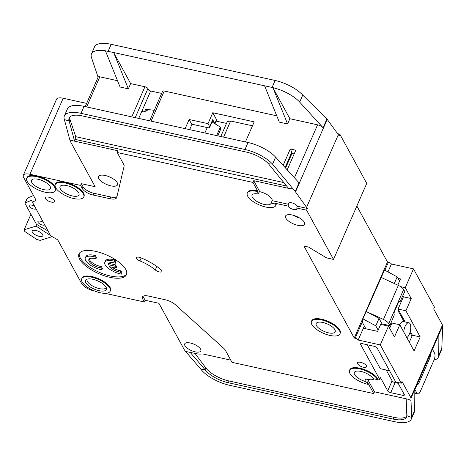 <?xml version="1.0" encoding="UTF-8"?>
<svg xmlns="http://www.w3.org/2000/svg" width="466" height="466" viewBox="0 0 466 466"><rect width="100%" height="100%" fill="white"/><g stroke="black" fill="none" stroke-linecap="round" stroke-linejoin="round"><path stroke-width="0.7" d="M35.969 208.919A3.885 1.52 23.6 0 1 33.738 209.007A3.885 1.52 23.6 0 1 29.113 205.512A3.885 1.52 23.6 0 1 31.612 205.122A3.885 1.52 23.6 0 1 34.56 206.351M44.753 224.979A3.885 1.52 23.6 0 1 42.523 225.066A3.885 1.52 23.6 0 1 37.903 221.571A3.885 1.52 23.6 0 1 40.396 221.181A3.885 1.52 23.6 0 1 43.35 222.41M72.335 195.941A10.357 4.048 -156.4 0 0 78.993 194.905A10.357 4.048 -156.4 0 0 66.667 185.579A10.357 4.048 -156.4 0 0 60.009 186.61A10.357 4.048 -156.4 0 0 72.335 195.941M43.804 189.645A10.357 4.048 -156.4 0 0 50.462 188.614A10.357 4.048 -156.4 0 0 38.136 179.288A10.357 4.048 -156.4 0 0 31.472 180.319A10.357 4.048 -156.4 0 0 43.804 189.645M95.874 258.88L96.445 257.57L95.379 255.613L94.802 256.923L95.874 258.88A9.064 3.542 23.6 0 0 94.697 258.583A9.064 3.542 23.6 0 0 88.872 259.486A9.064 3.542 23.6 0 0 99.66 267.647A9.064 3.542 23.6 0 0 100.784 267.857L101.85 269.814A12.949 5.062 23.6 0 1 100.72 269.593A12.949 5.062 23.6 0 1 85.313 257.931A12.949 5.062 23.6 0 1 93.637 256.638A12.949 5.062 23.6 0 1 94.802 256.923M89.326 258.904A9.064 3.542 -156.4 0 0 100.231 266.336A9.064 3.542 -156.4 0 0 101.355 266.546L102.427 268.503L101.85 269.814M85.313 257.931L85.884 256.62A12.949 5.062 23.6 0 1 94.208 255.327A12.949 5.062 23.6 0 1 95.379 255.613M112.143 267.268A9.064 3.542 -156.4 0 0 119.791 270.653A9.064 3.542 -156.4 0 0 120.915 270.857L121.981 272.814L121.41 274.125A12.949 5.062 23.6 0 1 120.28 273.903A12.949 5.062 23.6 0 1 104.867 262.241A12.949 5.062 23.6 0 1 113.191 260.954A12.949 5.062 23.6 0 1 114.362 261.24L114.933 259.929L116.005 261.886L115.434 263.197L114.362 261.24M104.867 262.241L105.444 260.931A12.949 5.062 23.6 0 1 113.768 259.644A12.949 5.062 23.6 0 1 114.933 259.929M121.41 274.125L120.339 272.167A9.064 3.542 23.6 0 1 119.214 271.963A9.064 3.542 23.6 0 1 109.399 266.663L116.116 268.148L115.055 266.202L108.339 264.723A9.064 3.542 23.6 0 1 108.432 263.797A9.064 3.542 23.6 0 1 115.434 263.197M99.06 290.673A11.394 4.45 -156.4 0 0 106.504 288.396A11.394 4.45 -156.4 0 0 92.827 279.274A11.394 4.45 -156.4 0 0 86.257 279.553A11.394 4.45 -156.4 0 0 88.022 285.309A11.394 4.45 -156.4 0 0 99.06 290.673M87.212 279.122A10.357 4.048 -156.4 0 0 87.113 279.315A10.357 4.048 -156.4 0 0 99.439 288.64A10.357 4.048 -156.4 0 0 106.097 287.609A10.357 4.048 -156.4 0 0 106.172 287.406M328.524 332.841A10.357 4.048 -156.4 0 0 335.182 331.809A10.357 4.048 -156.4 0 0 322.856 322.478A10.357 4.048 -156.4 0 0 316.198 323.515A10.357 4.048 -156.4 0 0 328.524 332.841M403.69 331.897A7.771 3.227 -77.6 0 1 408.863 322.757A7.771 3.227 -77.6 0 1 410.051 323.794A7.771 3.227 -77.6 0 1 410.29 331.256A7.771 3.227 -77.6 0 1 406.83 337.634M39.127 236.32A5.825 2.278 -156.4 0 0 42.878 235.738A5.825 2.278 -156.4 0 0 35.94 230.489A5.825 2.278 -156.4 0 0 32.195 231.072A5.825 2.278 -156.4 0 0 39.127 236.32M360.964 371.431A10.357 4.048 23.6 0 1 372.247 377.565A2.592 1.014 23.6 0 0 375.066 379.097L377.6 379.656A15.541 6.07 23.6 0 0 359.542 368.839A15.541 6.07 23.6 0 0 349.552 370.388A15.541 6.07 23.6 0 0 368.047 384.38L367.266 382.959A2.592 1.014 23.6 0 0 364.732 381.281A10.357 4.048 23.6 0 1 354.3 372.462A10.357 4.048 23.6 0 1 360.964 371.431M374.07 378.776A10.357 4.048 23.6 0 1 367.68 379.388A10.357 4.048 23.6 0 1 365.781 378.881A2.592 1.014 23.6 0 1 368.315 380.553L374.478 391.824L407.616 399.129L411 400.352L411.012 398.279L414.833 389.541L414.682 410.441A25.898 10.118 23.6 0 1 414.344 412.113L411.286 419.103A25.898 10.118 23.6 0 1 394.638 421.689L229.686 385.318A25.898 10.118 23.6 0 1 200.73 369.049L205.104 369.713L190.081 352.302M259.416 191.619A10.357 4.048 23.6 0 1 259.748 191.689A10.357 4.048 23.6 0 1 272.179 200.695L271.13 203.1L274.719 203.892A1.037 0.402 23.6 0 1 275.965 204.772A15.541 6.07 23.6 0 1 275.773 205.494A15.541 6.07 23.6 0 1 259.102 204.836A15.541 6.07 23.6 0 1 247.295 193.052A15.541 6.07 23.6 0 1 257.284 191.503L257.57 190.85L252.968 182.427L117.205 152.493L123.723 164.405A10.357 4.048 23.6 0 1 124.102 166.245L116.75 197.433A10.357 4.048 23.6 0 1 116.663 197.706A10.357 4.048 23.6 0 1 109.999 198.743L93.118 195.021A9.326 3.641 23.6 0 1 82.284 188.532L80.583 185.421L81.346 183.674L95.151 186.72L70.354 141.384A2.592 1.014 23.6 0 1 70.284 141.227L69.877 140.016L74.572 141.157L69.125 120.95A20.72 8.097 23.6 0 1 69.114 118.003A20.72 8.097 23.6 0 1 82.435 115.935L246.386 152.085A20.72 8.097 23.6 0 1 268.463 163.793L272.569 164.131L295.223 191.538A5.178 2.021 -156.4 0 1 295.514 191.893L307.368 208.453L297.471 206.275L296.708 208.022A4.922 1.922 23.6 0 1 296.848 209.024A4.922 1.922 23.6 0 1 293.685 209.519A4.922 1.922 23.6 0 1 287.965 206.094L275.004 203.234A1.037 0.402 23.6 0 1 276.251 204.12A15.541 6.07 23.6 0 1 276.058 204.842L275.773 205.494M257.284 191.503L258.432 193.6A1.037 0.402 23.6 0 1 258.461 193.809A1.037 0.402 23.6 0 1 257.879 193.932A10.357 4.048 -156.4 0 0 252.042 195.126A10.357 4.048 -156.4 0 0 264.368 204.458A10.357 4.048 -156.4 0 0 271.026 203.421A10.357 4.048 -156.4 0 0 271.13 203.1M105.2 175.496A10.357 4.048 23.6 0 1 117.525 184.821A10.357 4.048 23.6 0 1 110.867 185.852A10.357 4.048 23.6 0 1 98.542 176.527A10.357 4.048 23.6 0 1 105.2 175.496M311.451 321.441L311.737 320.783A15.541 6.07 23.6 0 1 321.726 319.233A15.541 6.07 23.6 0 1 340.215 333.225L339.93 333.883A15.541 6.07 23.6 0 1 329.94 335.433A15.541 6.07 23.6 0 1 311.451 321.441A15.541 6.07 23.6 0 1 321.441 319.892A15.541 6.07 23.6 0 1 339.93 333.883M48.551 197.153A4.922 1.922 23.6 0 1 54.406 201.58A4.922 1.922 23.6 0 1 51.243 202.075A4.922 1.922 23.6 0 1 45.388 197.642A4.922 1.922 23.6 0 1 48.551 197.153M81.701 278.755L81.993 278.097A15.541 6.07 23.6 0 1 91.977 276.548A15.541 6.07 23.6 0 1 110.471 290.539L110.186 291.198A15.541 6.07 23.6 0 1 100.196 292.747A15.541 6.07 23.6 0 1 81.701 278.755A15.541 6.07 23.6 0 1 91.691 277.206A15.541 6.07 23.6 0 1 110.186 291.198M95.617 251.378A25.898 10.118 23.6 0 1 126.432 274.701A25.898 10.118 23.6 0 1 109.784 277.287A25.898 10.118 23.6 0 1 78.97 253.964A25.898 10.118 23.6 0 1 95.617 251.378M79.313 253.335A25.898 10.118 -156.4 0 0 110.355 275.977A25.898 10.118 -156.4 0 0 126.659 274.02M292.234 215.007A10.357 4.048 23.6 0 1 304.56 224.332A10.357 4.048 23.6 0 1 297.902 225.369A10.357 4.048 23.6 0 1 285.576 216.038A10.357 4.048 23.6 0 1 292.234 215.007M26.731 178.245L27.016 177.593A15.541 6.07 23.6 0 1 37.006 176.037A15.541 6.07 23.6 0 1 55.495 190.035L55.209 190.687A15.541 6.07 23.6 0 1 45.219 192.237A15.541 6.07 23.6 0 1 26.731 178.245A15.541 6.07 23.6 0 1 36.715 176.696A15.541 6.07 23.6 0 1 55.209 190.687M360.678 362.332A4.922 1.922 23.6 0 1 366.532 366.765A4.922 1.922 23.6 0 1 363.369 367.255A4.922 1.922 23.6 0 1 357.515 362.828A4.922 1.922 23.6 0 1 360.678 362.332M139.899 260.913A4.142 1.619 23.6 0 1 136.497 257.663A4.142 1.619 23.6 0 1 139.159 257.249A4.142 1.619 23.6 0 1 140.685 257.733A34.187 13.357 23.6 0 1 161.003 269.697A4.142 1.619 23.6 0 1 161.941 271.497A4.142 1.619 23.6 0 1 159.221 271.894A4.142 1.619 23.6 0 1 155.289 269.977A25.898 10.118 -156.4 0 0 139.899 260.913L141.198 257.937M55.262 184.536L55.547 183.884A15.541 6.07 23.6 0 1 65.537 182.334A15.541 6.07 23.6 0 1 84.026 196.326L83.74 196.978A15.541 6.07 23.6 0 1 73.75 198.528A15.541 6.07 23.6 0 1 55.262 184.536A15.541 6.07 23.6 0 1 65.252 182.987A15.541 6.07 23.6 0 1 83.74 196.978M287.965 206.094L288.728 204.347A4.922 1.922 23.6 0 1 288.594 203.339A4.922 1.922 23.6 0 1 291.757 202.85A4.922 1.922 23.6 0 1 297.471 206.275M349.552 370.388L349.844 369.736A15.541 6.07 23.6 0 1 359.834 368.187A15.541 6.07 23.6 0 1 377.885 378.998L377.6 379.656M190.361 343.023A8.807 3.443 23.6 0 1 200.834 350.95A8.807 3.443 23.6 0 1 195.178 351.83A8.807 3.443 23.6 0 1 184.699 343.902A8.807 3.443 23.6 0 1 190.361 343.023M230.781 360.136L203.63 354.148A5.178 2.021 23.6 0 0 201.434 354.003A12.431 4.858 -156.4 0 1 196.169 353.642L185.526 351.428L184.53 350.088A2.592 1.014 -156.4 0 1 184.414 349.914L158.912 303.284L145.107 300.244L143.406 297.133A9.326 3.641 -156.4 0 1 143.062 296.23M105.025 293.318L144.344 301.991L145.107 300.244M25.35 202.832A2.592 1.014 -156.4 0 0 25.053 203.094L27.156 198.283A2.592 1.014 23.6 0 1 27.447 198.027L25.35 202.832L31.408 200.31L50.648 235.755L56.782 239.291A2.592 1.014 23.6 0 1 58.046 240.409L81.684 283.619A10.357 4.048 23.6 0 0 93.718 290.825L94.749 291.058M387.957 271.905L391.405 264.006L413.493 268.876L434.463 307.216L433.7 308.964L442.484 325.023A5.178 2.021 23.6 0 1 442.7 325.751L441.791 348.399A25.898 10.118 23.6 0 1 441.448 350.071L438.395 357.061A25.898 10.118 -156.4 0 0 438.739 355.389L438.885 334.489A5.178 2.021 23.6 0 1 438.815 334.821L414.827 389.722M433.997 360.136A25.898 10.118 -156.4 0 0 438.395 357.061M442.484 325.023L410.802 397.556A5.178 2.021 23.6 0 1 411.012 398.279M377.885 378.998L379.726 379.406L360.602 344.438A2.592 1.014 23.6 0 1 360.527 343.908A2.592 1.014 23.6 0 1 362.193 343.646L374.157 346.285A2.592 1.014 23.6 0 1 377.169 348.09L395.727 382.021L401.249 383.238L380.279 344.904L358.191 340.034L363.346 328.233L377.611 331.378L380.664 324.388L388.487 326.113L394.44 336.994L399.787 324.761L414.093 350.927L420.204 336.941L405.892 310.781L411.239 298.549L405.286 287.668L413.493 268.876M389.669 328.28L391.964 323.037L399.787 324.761M409.329 342.207L412.381 335.217L410.266 331.355M405.117 321.936L398.069 309.057L403.416 296.819L402.874 295.828M397.987 278.394L400.521 278.948L397.818 285.14M411 400.352L411.629 417.431A25.898 10.118 23.6 0 1 411.286 419.103M194.998 353.385L205.867 367.965A20.72 8.097 -156.4 0 0 229.027 380.978L228.264 382.726L393.222 419.097L393.986 417.35A20.72 8.097 -156.4 0 0 406.789 416.097M228.264 382.726A20.72 8.097 23.6 0 1 205.104 369.713L205.867 367.965M414.682 410.441L411.629 417.431L406.812 415.689A20.72 8.097 23.6 0 1 406.538 417.029A20.72 8.097 23.6 0 1 393.222 419.097M144.344 301.991L142.643 298.881A9.326 3.641 23.6 0 1 142.38 296.976A9.326 3.641 23.6 0 1 148.374 296.044L165.261 299.766A10.357 4.048 23.6 0 1 175.49 304.822L223.651 348.248A10.357 4.048 23.6 0 1 225.457 350.403L231.975 362.315L373.715 393.572L374.478 391.824M185.526 351.428L200.73 369.049M247.295 193.052L247.58 192.4A15.541 6.07 23.6 0 1 257.57 190.85M32.241 202.11L35.666 200.683A2.592 1.014 23.6 0 0 35.964 200.427A2.592 1.014 23.6 0 0 35.888 199.897L23.591 177.412A10.357 4.048 23.6 0 1 23.3 175.292A10.357 4.048 23.6 0 1 29.958 174.261L80.583 185.421M373.715 393.572L368.332 383.728L368.047 384.38M358.191 340.034A2.592 1.014 -156.4 0 0 355.179 338.229L354.259 338.025L387.479 262.003L388.399 262.207L384.881 270.245M296.708 208.022L306.605 210.201L333.522 259.422L326.619 257.896L308.562 247.079L303.96 246.065L354.259 338.025M23.3 175.292L56.514 99.27A10.357 4.048 23.6 0 1 63.172 98.233L86.641 103.411M337.669 133.701L339.819 134.179L366.736 183.394L333.522 259.422M356.857 206.019L387.479 262.003M391.405 264.006A2.592 1.014 -156.4 0 0 388.399 262.207M380.279 344.904L388.487 326.113M410.802 397.556L402.012 381.491L401.249 383.238M397.684 382.452L404.284 394.521A2.592 1.014 23.6 0 1 404.36 395.052A2.592 1.014 23.6 0 1 402.694 395.314L390.729 392.675A2.592 1.014 23.6 0 1 387.718 390.869L380.489 377.658L379.726 379.406M420.204 336.941L412.381 335.217M405.892 310.781L398.069 309.057M411.239 298.549L403.416 296.819M405.286 287.668L400.638 286.642M229.027 380.978L393.986 417.35M406.189 398.814L406.812 415.689M268.463 163.793L288.524 188.34L289.706 188.614L253.731 180.68L252.968 182.427M253.731 180.68L259.48 191.194A1.037 0.402 23.6 0 1 259.51 191.41A1.037 0.402 23.6 0 1 259.335 191.532M145.363 109.924L144.565 111.351M142.212 110.39L143.534 111.223M135.222 117.636L147.926 88.552L149.062 90.625L161.65 93.404M150.687 90.986L138.711 118.405M69.632 117.187A20.72 8.097 -156.4 0 0 69.888 119.203L69.125 120.95L64.378 119.616A25.898 10.118 23.6 0 1 64.372 115.929A25.898 10.118 23.6 0 1 81.02 113.343L84.072 106.353L248.832 142.689A25.898 10.118 23.6 0 1 275.622 157.141L299.044 182.8L295.223 191.538M149.673 120.822L162.582 91.272A2.592 1.014 23.6 0 1 164.248 91.016L151.089 121.131M276.752 115.818L164.248 91.016M105.415 50.788L120.077 87.02L128.36 88.849L113.652 52.518L105.409 50.806A25.898 10.118 -156.4 0 0 91.476 53.887L94.528 46.897A25.898 10.118 23.6 0 1 111.176 44.311L275.126 80.461L272.074 87.457L113.652 52.518L130.655 83.606L144.92 86.752L131.761 116.873M147.926 88.552A2.592 1.014 -156.4 0 0 144.92 86.752M128.36 88.849L130.655 83.606M85.243 106.615L98.151 77.065A2.592 1.014 23.6 0 1 99.817 76.808L117.519 80.711M81.02 113.343L244.97 149.499A25.898 10.118 23.6 0 1 272.569 164.131L275.622 157.141M185.142 128.639L189.138 119.494L208.005 123.653L212.781 112.731L254.197 121.865L245.431 141.932M283.124 165.36L290.283 148.98L295.805 150.198L287.219 169.851M287.592 123.962L272.884 87.643A25.898 10.118 -156.4 0 1 299.673 102.089L323.095 127.748A5.178 2.021 23.6 0 0 317.573 124.824L289.881 118.719L287.592 123.962L279.309 122.133L264.595 85.808M154.269 110.296L147.361 109.458L145.52 109.609L147.961 109.912L145.142 111.421L142.701 111.118L141.367 112.323M84.072 106.353L81.364 105.84A25.898 10.118 23.6 0 0 67.424 108.939L64.372 115.929M91.476 53.887A25.898 10.118 -156.4 0 0 91.482 57.574L98.081 77.222M208.005 123.653L209.636 126.636A3.367 1.316 23.6 0 1 209.729 127.323L212.787 120.333A3.367 1.316 -156.4 0 0 212.694 119.646L214.494 122.937M215.245 123.315L216.614 120.181A2.848 1.113 -156.4 0 0 216.533 119.599L212.781 112.731M226.511 123.391L216.207 121.119M252.473 125.814L230.658 121.003L227.332 121.521L220.785 136.503M189.674 129.641L192.039 124.236M209.729 127.323A3.367 1.316 23.6 0 1 207.568 127.661L191.689 124.16L189.138 119.494M275.126 80.461A25.898 10.118 23.6 0 1 302.725 95.099L326.911 119.011A5.178 2.021 23.6 0 1 327.202 119.366L295.514 191.893M272.074 87.457L272.884 87.643L289.881 118.719M290.283 148.98L292.007 152.65L285.373 167.824M291.681 153.39L294.168 153.943M144.664 111.362L145.52 109.609M81.346 183.674L83.047 186.784A9.326 3.641 -156.4 0 0 93.882 193.274L110.768 196.996A10.357 4.048 -156.4 0 0 116.954 196.582M117.205 152.493L117.968 150.745L71.95 140.598M64.378 119.616L69.877 140.016M289.706 188.614L292.782 188.864M220.837 128.837L219.637 126.665L212.082 121.946M219.603 126.74L220.756 127.573L220.779 128.977L217.779 135.839M288.728 204.347L272.179 200.695M327.202 119.366L338.345 134.627L306.657 207.16M338.345 134.627L339.056 135.926L339.819 134.179M74.572 141.157L75.76 136.695L283.811 182.573M27.447 198.027L33.488 195.51M25.053 203.094A2.592 1.014 -156.4 0 0 25.129 203.619L36.127 223.727A2.592 1.014 -156.4 0 0 37.385 224.845L48.027 230.967M386.192 370.004L392.11 380.821A2.592 1.014 -156.4 0 0 395.116 382.621L398.139 383.291M367.225 344.758L380.326 368.705L389.559 370.744M306.605 210.201L307.368 208.453M293.417 215.304A10.357 4.048 -156.4 0 0 299.772 218.082M69.888 119.203L75.76 136.695M362.909 318.93L384.52 270.047L362.909 318.93L362.274 322.21L365.874 328.792M378.153 330.149L375.788 325.833L379.033 318.406L382.038 323.893L389.861 325.618L388.749 323.59A7.771 3.035 23.6 0 0 383.46 319.466L366.387 311.556L379.033 318.406M408.863 322.757L403.34 321.54A7.771 3.227 102.4 0 0 399.764 324.755M398.704 310.21A3.623 1.503 102.4 0 0 399.007 312.47L404.051 321.697M394.283 283.503L397.172 276.897L399.531 281.214M51.982 236.705L40.134 240.386L36.791 239.477L24.815 231.515L24.168 229.773L36.016 226.092L52.046 236.565M36.75 224.414L36.016 226.092M389.861 325.618L394.3 314.87A2.592 1.078 -77.6 0 1 394.51 311.474L398.401 302.574A2.592 1.078 -77.6 0 1 399.63 301.42A2.592 1.078 -77.6 0 1 400.026 301.764L404.75 291.535L403.643 289.508A7.771 3.035 -156.4 0 0 398.348 285.384L383.46 319.466M30.942 214.255L24.168 229.773M381.275 277.474L398.348 285.384M432.483 349.314L434.533 353.071A5.178 2.149 -77.6 0 1 434.044 360.026L420.297 391.487A5.178 2.149 -77.6 0 1 417.769 393.956A5.178 2.149 -77.6 0 1 416.971 393.263L414.921 389.512M417.216 384.258A2.592 1.078 102.4 0 0 417.536 384.479A2.592 1.078 102.4 0 0 418.8 383.244L429.873 357.905A2.592 1.078 102.4 0 0 430.188 354.568M411.967 336.167L409.958 332.497M400.166 302.026L398.919 301.747M375.788 325.833L363.142 318.983M384.52 270.047L397.172 276.897M108.339 264.723L108.91 263.412L115.626 264.892L116.692 266.837L116.116 268.148M115.055 266.202L115.626 264.892M120.339 272.167L120.915 270.857M101.355 266.546L100.784 267.857M441.791 348.399L438.739 355.389M438.885 334.489L442.7 325.751M363.346 328.233L364.336 325.973M142.643 298.881L143.406 297.133M362.35 321.82L355.179 338.229M368.315 380.553L367.266 382.959M276.251 204.12L275.965 204.772M259.48 191.194L258.432 193.6M86.659 106.924L99.817 76.808M244.97 149.499L248.023 142.509M317.573 124.824L294.442 177.762M108.124 51.301L111.176 44.311M214.972 123.175L216.533 119.599M209.636 126.636L212.694 119.646M326.911 119.011L323.095 127.748M285.11 167.533L291.914 151.963M299.673 102.089L302.725 95.099M207.224 127.585L204.865 132.991M223.616 137.126L230.658 121.003M75.329 139.427L286.631 186.021M109.999 198.743L110.768 196.996M93.118 195.021L93.882 193.274M83.047 186.784L82.284 188.532M63.172 98.233L29.958 174.261M35.666 200.683L35.952 200.036M360.602 344.438L360.964 343.599M392.11 380.821L387.718 390.869M275.004 203.234L274.719 203.892M155.289 269.977L156.826 266.447M216.638 135.589L220.144 127.568M220.913 128.529L220.039 126.933M285.6 168.075L291.984 153.46M403.591 393.252L402.694 395.314M390.729 392.675L395.116 382.621M365.781 378.881L364.732 381.281M402.181 316.577L401.121 316.338M403.643 289.508L388.749 323.59M414.81 392.786L416.971 393.263M399.123 301.566L400.026 301.764M417.757 383.017L418.8 383.244M429.873 357.905L428.831 357.672M259.51 191.41L258.461 193.809M402.339 316.857L401.273 316.624M417.769 393.956L414.804 393.298"/></g></svg>
